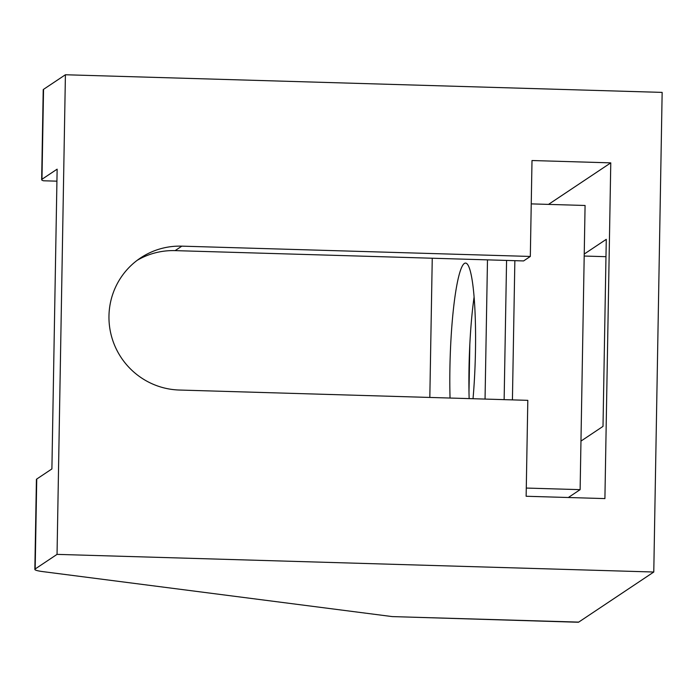 <?xml version="1.0" encoding="UTF-8"?>
<svg xmlns="http://www.w3.org/2000/svg" width="697" height="697" viewBox="0 0 697 697"><rect width="100%" height="100%" fill="white"/><g stroke="black" fill="none" stroke-linecap="round" stroke-linejoin="round"><path stroke-width="1.05" d="M450.044 398.039A96.343 12.572 91.7 0 1 464.368 263.449A96.343 12.572 91.7 0 1 465.535 263.074A96.343 12.572 91.7 0 1 473.028 398.719M512.426 399.886L514.856 260.669M469.822 344.379L468.994 392.019M610.772 162.863L604.909 498.59L526.139 496.264L527.812 400.339L179.321 390.032A72.261 71.329 -123.7 0 1 111.912 337.74A72.261 71.329 -123.7 0 1 140.48 257.986A72.261 71.329 -123.7 0 1 181.83 246.146L530.321 256.452L532.003 160.528L610.772 162.863L548.504 204.395M584.234 254.039L606.277 239.332L603.01 426.381L580.967 441.088L585.079 205.476L531.245 203.881M568.334 497.51L580.122 489.651L580.967 441.088M41.968 179.277L43.545 89.347L65.413 74.753L662.15 92.396L653.777 572.019L578.702 622.107A36.131 4.713 91.7 0 1 578.257 622.247L392.245 616.592L43.075 571.645A36.131 3.311 -179 0 1 34.85 569.397L36.418 479.466A36.131 3.311 1 0 1 36.741 479.039L51.9 468.924L57.137 169.162L41.968 179.277A36.131 3.311 -179 0 0 41.654 179.704A36.131 3.311 -179 0 0 43.458 180.776L56.927 181.168M65.413 74.753L57.041 554.376L653.777 572.019M137.187 260.321A72.261 71.329 -123.7 0 1 175.121 250.624L523.613 260.931L530.321 256.452M432.253 258.23L429.822 397.447M34.85 569.397A36.131 3.311 -179 0 1 35.172 568.97L57.041 554.376M43.545 89.347A36.131 3.311 -179 0 0 43.223 89.774L41.654 179.704M469.142 398.606A96.343 12.572 91.7 0 1 474.091 297.027M506.571 260.425L504.14 399.642M487.482 259.859L485.051 399.076M584.199 256.043L605.972 256.688M526.279 488.057L580.122 489.651M35.172 568.97L36.741 479.039M392.245 616.592L578.702 622.107M175.121 250.624L181.83 246.146"/></g></svg>

